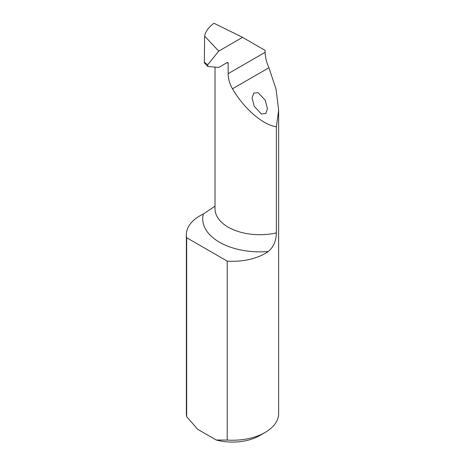 <?xml version="1.0" encoding="UTF-8"?>
<svg xmlns="http://www.w3.org/2000/svg" width="465" height="465" viewBox="0 0 465 465"><rect width="100%" height="100%" fill="white"/><g stroke="black" fill="none" stroke-linecap="round" stroke-linejoin="round"><path stroke-width="0.7" d="M254.326 106.462L252.071 98.028L253.71 93.157L258.116 92.68L265.201 100.178L267.451 108.612L265.817 113.483L261.406 113.96L254.326 106.462M276.361 232.889C276.14 241.108 273.437 247.316 268.259 251.501A57.119 32.98 180 0 1 219.451 242.201A57.119 32.98 180 0 1 203.345 214.022A46.14 26.639 0 0 0 186.36 234.668A46.14 26.639 0 0 0 186.663 237.714L186.663 416.657L197.666 429.288L216.219 439.995L227.222 440.07A46.14 26.639 0 0 0 265.126 432.444A46.14 26.639 0 0 0 278.64 413.606L278.64 110.222L276.361 126.782L276.361 232.889A44.82 25.877 0 0 1 228.152 227.129A44.82 25.877 0 0 1 215.022 208.837L215.022 67.111M207.762 64.763L207.762 66.46L204.333 62.798L204.333 62.339L207.762 64.763L218.73 51.115L242.561 37.357L265.126 50.389L265.126 52.33C265.236 57.189 266.509 62.327 268.939 67.745L276.082 89.297L278.64 110.222M186.36 234.668L186.36 413.606A46.14 26.639 0 0 0 186.663 416.657M203.345 214.022L214.754 206.39M186.663 237.714L227.222 261.132A46.14 26.639 0 0 0 268.259 251.501M227.222 261.132L227.222 440.07M265.126 432.444L259.685 435.583A38.45 22.198 180 0 1 216.219 439.995M276.361 126.782C262.655 124.8 244.032 108.676 232.483 88.792C229.571 83.63 228.123 78.591 228.152 73.679L228.152 63.257A44.82 25.877 180 0 1 227.083 62.618M207.762 66.46L218.73 67.442L227.065 62.63A1.54 0.889 -60 0 1 227.833 62.554A1.54 0.889 -60 0 1 228.152 63.257M242.561 37.357L213.976 23.25C208.709 27.098 205.582 31.364 204.6 36.049L204.333 62.339M218.73 51.115L204.6 36.049M265.126 52.33L228.152 73.679M268.939 67.745L232.483 88.792"/></g></svg>

